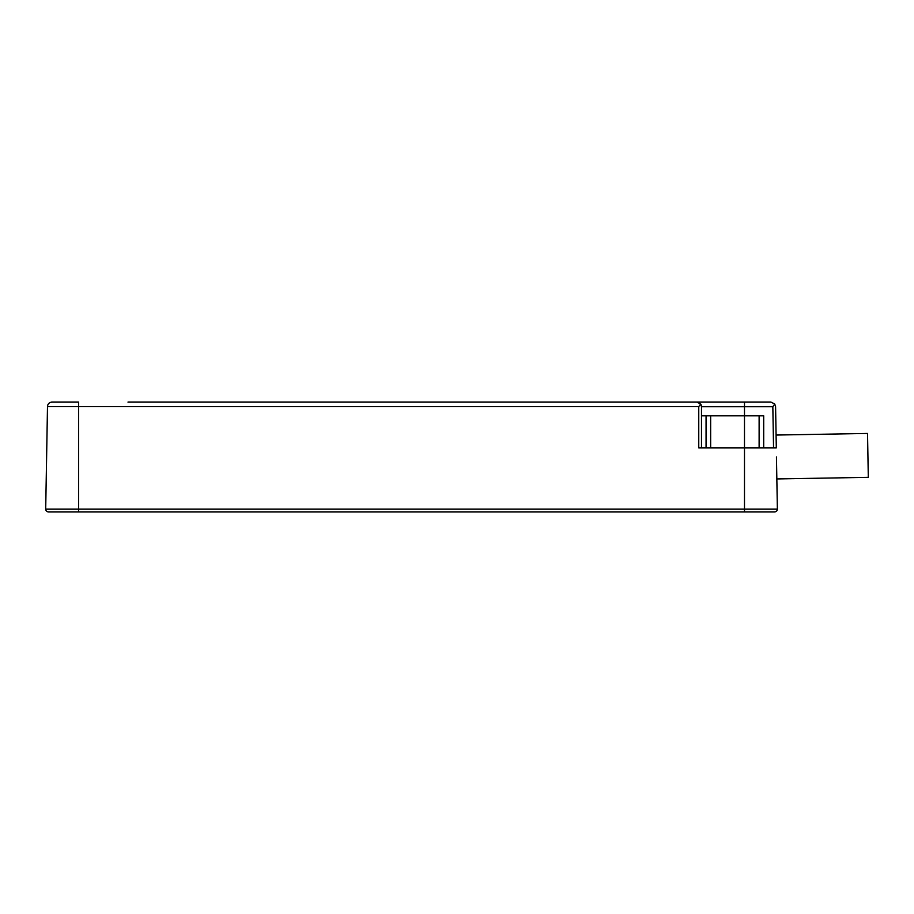 <?xml version="1.0" encoding="UTF-8"?>
<svg xmlns="http://www.w3.org/2000/svg" width="914" height="914" viewBox="0 0 914 914"><rect width="100%" height="100%" fill="white"/><g stroke="black" fill="none" stroke-linecap="round" stroke-linejoin="round"><path stroke-width="1.37" d="M127.971 402.114L696.925 402.114L127.971 402.114M696.925 402.114L700.672 404.068L701.495 406.696L744.487 406.696L744.487 402.114L696.925 402.114L771.005 402.114L774.752 404.068L772.833 406.696L773.552 447.849M50.681 402.331A4.57 4.57 0 0 1 50.738 402.309A4.57 4.57 0 0 0 50.681 402.331L50.224 402.503A4.57 4.57 0 0 0 47.494 406.616A4.57 4.57 90 0 1 52.064 402.114C49.619 402.548 49.619 402.548 52.064 402.114C49.619 402.548 49.619 402.548 52.064 402.114L78.581 402.114L78.581 406.616L698.753 406.616L700.672 404.068A4.57 4.57 0 0 1 701.495 406.696L701.495 447.849M771.005 402.114L774.752 404.068L775.586 406.616L776.306 447.849L698.753 447.849L698.753 406.616L700.672 404.068A4.57 4.57 0 0 1 701.495 406.696M763.693 447.849L763.693 415.836L744.487 415.836L744.487 406.696L772.833 406.696L774.752 404.068L775.586 406.616M776.454 457L777.368 509.087L744.487 509.087L744.487 415.836L701.495 415.836M764.607 511.886L48.442 511.886A2.742 2.742 0 0 1 45.7 509.087L47.494 406.616L78.581 406.616L78.581 509.087L45.7 509.087A2.742 2.742 -90 0 0 48.442 511.886A2.742 2.742 -90 0 1 45.7 509.087M776.843 478.947L868.3 477.348L867.535 433.453L776.077 435.053M774.626 511.886A2.742 2.742 90 0 0 777.368 509.087A2.742 2.742 0 0 1 774.626 511.886L744.487 511.886L744.487 509.087L78.581 509.087L78.581 511.886M710.646 447.849L710.646 415.836M50.224 402.503A4.57 4.57 0 0 0 47.494 406.616A4.57 4.57 90 0 1 52.064 402.114M706.065 447.849L706.065 415.836M759.123 447.849L759.123 415.836"/></g></svg>
